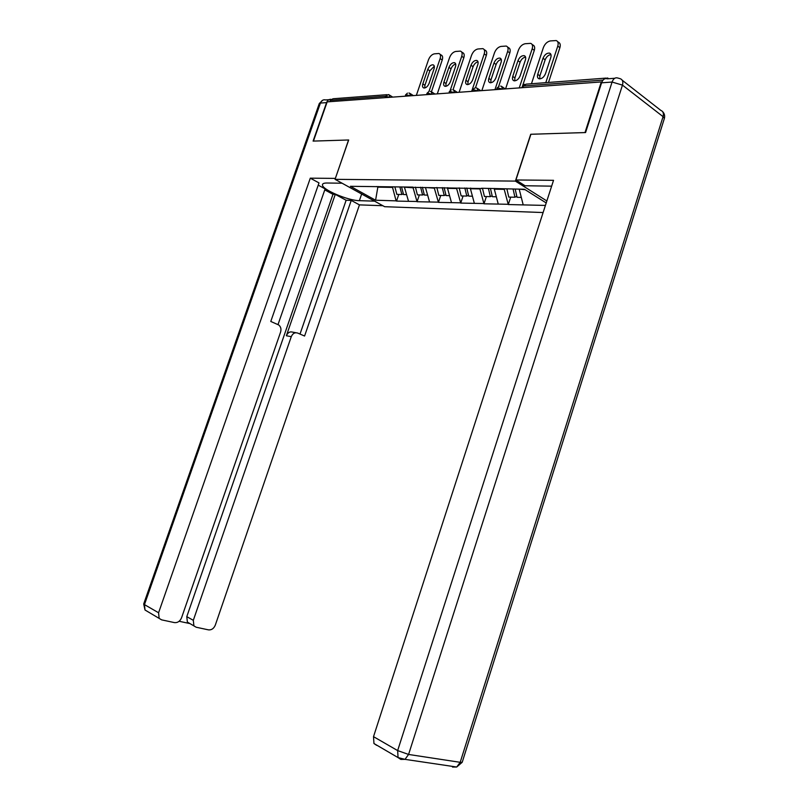 <?xml version="1.0" encoding="UTF-8"?>
<svg xmlns="http://www.w3.org/2000/svg" width="808" height="808" viewBox="0 0 808 808"><rect width="100%" height="100%" fill="white"/><g stroke="black" fill="none" stroke-linecap="round" stroke-linejoin="round"><path stroke-width="1.21" d="M601.768 82.285L601.303 81.931L585.002 132.562L530.725 134.269L515.383 181.103L335.047 179.336L384.638 206.697L543.107 212.544M515.383 181.103L546.854 200.97M546.208 202.949L524.442 189.254L481.528 188.254L482.467 188.274L484.436 196.496L490.345 196.647L492.133 195.758M545.41 205.424L508.283 204.545L510.707 197.132M504.101 188.91L508.283 204.545M507.848 204.283L483.992 203.798L486.386 196.546M479.78 188.496L483.992 203.798M483.558 203.535L460.732 203.081L463.085 195.98M456.5 188.102L460.732 203.081M460.297 202.818L438.441 202.384L440.764 195.445M434.199 187.729L438.441 202.384M438.007 202.141L417.059 201.727L419.352 194.93M392.355 186.769L396.112 200.859L375.589 200.222L350.419 186.305L412.908 187.113L417.059 201.727M416.635 201.485L396.536 201.091L398.799 194.425M481.982 188.537L412.434 187.355M494.557 188.476L494.324 189.163L503.97 189.335M494.324 189.163L498.223 203.98M470.65 188.072L470.428 188.749L479.649 188.91M470.428 188.749L474.336 203.252M447.753 187.688L447.531 188.355L456.369 188.506M447.531 188.355L451.47 202.545M425.735 187.537L434.058 188.123M425.594 187.971L429.543 201.879M404.677 187.224L412.666 187.749M404.545 187.607L408.505 201.232M385.133 97.667L385.628 96.233L330.321 100.333L329.856 101.687M330.321 100.333L332.957 98.768L386.87 94.688M378.043 186.527L377.841 187.143L392.143 187.395M376.7 186.507L377.841 187.143L375.589 200.222M335.047 179.336L348.682 139.986L313.443 141.087L327.169 101.879L601.303 81.931M608.666 78.719L607.606 77.992L605.485 78.598M519.453 189.173L525.15 189.698M519.312 189.597L523.17 204.747M416.342 95.395L428.472 59.812C429.856 56.429 431.815 54.439 434.361 53.833L438.916 53.49C440.542 54.126 440.946 55.823 440.138 58.57L428.957 91.486M422.826 83.911C422.17 86.163 422.513 87.517 423.867 88.001C426.008 88.032 427.745 86.496 429.099 83.396L434.048 68.821C434.684 66.64 434.361 65.297 433.068 64.812C430.896 64.751 429.129 66.286 427.755 69.438L422.826 83.911L424.927 85.305L424.695 88.011M440.017 54.247L440.996 54.934C442.622 55.57 443.036 57.257 442.229 60.004L431.462 91.708M434.3 66.206L429.846 70.841L424.927 85.305M403.354 193.799L401.849 194.506L396.849 194.385L394.859 186.81M399.859 186.89L401.849 194.506M401.556 186.921L403.546 194.546L406.586 194.617M437.29 93.869L449.581 57.57C450.985 54.126 453.015 52.086 455.661 51.46L460.449 51.116C462.115 51.773 462.54 53.5 461.732 56.277L450.207 90.415M443.925 82.153C443.269 84.426 443.642 85.81 445.036 86.315C447.268 86.365 449.076 84.79 450.46 81.608L455.48 66.741C456.126 64.529 455.773 63.175 454.439 62.66C452.177 62.58 450.339 64.145 448.935 67.377L443.925 82.153L446.036 83.567L445.824 86.335M461.6 51.924L462.529 52.581C464.206 53.247 464.63 54.974 463.822 57.752L453.036 89.739M455.712 64.074C453.662 64.579 452.106 66.165 451.026 68.821L446.036 83.567M424.18 194.263L422.604 195.001L417.403 194.879L415.423 187.153M420.625 187.244L422.604 195.001M422.402 187.274L424.372 195.051L427.624 195.122M459.096 92.284L471.569 55.237C473.003 51.712 475.094 49.631 477.841 48.995L482.881 48.631C484.588 49.328 485.042 51.076 484.224 53.894L471.66 91.365M465.913 80.315C465.256 82.618 465.64 84.032 467.075 84.557C469.408 84.628 471.296 83.022 472.72 79.75L477.811 64.579C478.457 62.347 478.094 60.954 476.72 60.418C474.357 60.307 472.438 61.923 470.983 65.246L465.913 80.315L468.034 81.77L467.832 84.598M484.083 49.5L484.972 50.146C486.689 50.833 487.143 52.591 486.325 55.398L475.468 87.82M478.023 61.852C475.861 62.327 474.215 63.943 473.084 66.71L468.034 81.77M445.875 194.738L444.238 195.526L438.815 195.395L436.845 187.507M442.269 187.597L444.238 195.526M444.117 187.628L446.087 195.576L449.561 195.657M481.841 90.627L494.486 52.803C495.94 49.207 498.102 47.076 500.97 46.42L506.273 46.056C508.03 46.783 508.505 48.561 507.687 51.399L494.951 89.668M488.84 78.406C488.173 80.739 488.577 82.174 490.062 82.719C492.506 82.81 494.466 81.184 495.93 77.81L501.091 62.317C501.738 60.065 501.364 58.651 499.95 58.095C497.476 57.954 495.486 59.59 493.981 63.014L488.84 78.406L490.961 79.891L490.779 82.78M507.535 46.975L508.373 47.601C510.131 48.329 510.606 50.106 509.798 52.934L498.677 86.375M501.293 59.54C499.011 59.964 497.274 61.63 496.092 64.519L490.961 79.891M468.509 195.243L466.802 196.071L461.136 195.94L459.176 187.88M464.842 187.981L466.802 196.071M466.761 188.012L468.721 196.122L472.438 196.213M505.576 88.9L518.393 50.258C519.877 46.591 522.12 44.41 525.109 43.733L530.705 43.359C532.502 44.117 532.997 45.935 532.179 48.793L519.261 87.9M512.757 76.407C512.09 78.77 512.524 80.224 514.039 80.8C516.605 80.921 518.645 79.255 520.17 75.79L525.402 59.964C526.048 57.681 525.644 56.247 524.2 55.661C521.604 55.479 519.524 57.156 517.968 60.681L512.757 76.407L514.888 77.932L514.726 80.871M532.018 44.349L532.805 44.945C534.613 45.703 535.108 47.52 534.29 50.379L522.503 86.092M525.584 57.126C523.16 57.509 521.332 59.206 520.079 62.226L514.888 77.932M488.406 188.375L490.345 196.647M490.416 188.405L492.355 196.687L496.334 196.788M531.462 83.749L543.36 47.611C544.875 43.854 547.198 41.632 550.319 40.925L556.227 40.551C558.075 41.349 558.591 43.188 557.773 46.076L545.784 82.668M537.744 74.326C537.078 76.71 537.522 78.194 539.098 78.8C541.784 78.962 543.915 77.255 545.491 73.68L550.793 57.499C551.44 55.197 551.026 53.732 549.541 53.116C546.814 52.904 544.643 54.611 543.026 58.257L537.744 74.326L539.875 75.881L539.734 78.881M557.601 41.612L558.328 42.178C560.176 42.975 560.691 44.814 559.883 47.692L548.501 82.456M550.955 54.611C548.4 54.934 546.46 56.681 545.148 59.832L539.875 75.881M516.817 196.293L514.938 197.233L508.767 197.091L506.909 188.961M513.08 189.062L514.938 197.233M515.181 189.092L517.039 197.283L521.301 197.394M374.579 201.152L359.368 200.667C347.935 200.647 321.544 189.365 322.453 184.779C322.533 183.588 324.069 182.992 327.038 183.012L342.087 183.214M330.957 99.293C328.937 99.263 327.472 100.364 326.573 102.616L313.1 141.097L348.561 139.986L335.36 178.447M335.259 178.386L310.292 178.174L318.998 182.901L270.781 321.453L278.72 324.968C280.81 326.705 281.436 329.078 280.588 332.098L181.568 617.756C180.032 621.281 177.669 622.897 174.498 622.615L161.62 619.857L145.006 610L144.46 604.616L158.58 612.757L159.115 618.231M278.013 324.574L325.119 188.88L318.211 185.143M179.134 621.271L189.668 623.534L187.375 622.079L186.789 616.655L332.977 194.314L324.766 189.88M332.977 194.314L335.269 194.374L346.127 200.253L351.238 200.414L359.449 204.879L215.312 625.099C213.827 628.553 211.555 630.149 208.514 629.876L196.203 627.24L187.375 622.079M382.851 205.717L359.449 204.879M310.292 178.174L158.58 612.757M186.789 616.655L193.314 620.312L291.274 336.663C292.708 333.421 294.829 332.219 297.647 333.048L304.576 336.037L351.238 200.414M193.314 620.312L193.9 625.786M291.274 336.663L286.365 335.764L335.269 194.374M286.365 335.764C287.799 332.532 289.921 331.331 292.728 332.159L295.88 332.724M300.01 334.068L346.127 200.253M551.642 186.153L525.038 185.749L515.928 179.982L553.53 180.315L373.518 736.664L397.647 750.582L612.07 82.052L601.586 82.81L585.578 132.552L530.906 134.259L515.928 179.982M376.68 745.34L373.952 743.522L373.518 736.664M601.586 82.81C602.899 79.376 604.818 78.043 607.353 78.82L614.767 78.265M389.537 97.344L385.628 96.233L388.325 94.576L389.103 94.809L389.81 97.324M603.041 80.103L523.382 86.012L522.847 87.638M606.071 78.103L526.21 84.143L522.261 86.678L521.918 87.708M410.212 95.839L406.212 94.708L405.071 96.213M408.939 93.021L409.737 93.263L410.484 95.819M431.765 94.273L427.664 93.112L426.473 94.657M430.411 91.395L431.24 91.647L432.038 94.253M454.248 92.637L450.046 91.456L448.794 93.031M452.813 89.698L453.682 89.961L454.52 92.617M477.72 90.92L473.417 89.718L472.094 91.334M476.205 87.931L477.104 88.203L477.993 90.9M502.243 89.143L497.839 87.91L496.445 89.557M500.637 86.082L501.596 86.365L502.526 89.122M442.229 60.004L440.138 58.57M427.755 69.438L429.846 70.841M463.822 57.752L461.732 56.277M448.935 67.377L451.026 68.821M486.325 55.398L484.224 53.894M470.983 65.246L473.084 66.71M509.798 52.934L507.687 51.399M493.981 63.014L496.092 64.519M534.29 50.379L532.179 48.793M517.968 60.681L520.079 62.226M559.883 47.692L557.773 46.076M543.026 58.257L545.148 59.832M326.573 102.616L320.412 103.06L144.46 604.616L143.733 603.849L319.231 103.707L320.412 103.06C321.523 100.424 323.281 99.374 325.674 99.94L328.987 99.687M361.651 194.011L359.368 200.667M146.915 611.111L145.006 610L143.693 603.95M373.952 743.522L398.061 757.591L405.01 759.358L408.575 754.45L397.647 750.582L398.061 757.591L400.808 759.409L405.01 759.358L456.702 767.024L462.206 762.277L460.196 762.318L663.065 116.655L622.463 85.113L408.575 754.45L460.196 762.318L456.702 767.024L452.51 767.055L454.773 766.741M622.291 80.295L660.782 110.363C663.146 111.292 663.913 113.393 663.065 116.655L664.368 118.463L462.327 761.904M662.57 111.585C664.449 113.494 665.045 115.797 664.368 118.463L664.146 119.18M612.07 82.052L622.463 85.113C623.362 81.749 622.625 79.618 620.271 78.719L617.847 78.033C615.312 77.255 613.393 78.588 612.07 82.052M389.709 95.203L392.718 97.112M407.454 93.132L405.495 94.98M410.373 93.677L413.363 95.607M428.917 91.516L426.897 93.405M431.926 92.092L434.886 94.041M451.298 89.819L449.218 91.758M454.399 90.445L457.328 92.405M474.67 88.062L472.529 90.052M477.871 88.718L480.76 90.698M499.102 86.214L496.89 88.264M502.394 86.921L505.252 88.92M524.645 84.285L522.362 86.385M433.068 64.812L433.946 65.408M454.439 62.66L455.369 63.307M476.72 60.418L477.69 61.115M499.95 58.095L500.97 58.833M524.2 55.661L525.271 56.449M549.541 53.116L550.662 53.964M322.695 184.103L322.453 184.779M322.846 100.131L319.311 103.485"/></g></svg>
